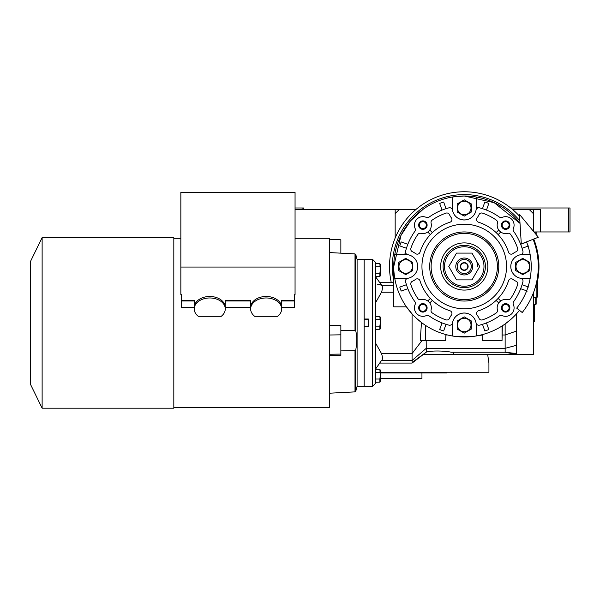 <?xml version="1.0" encoding="UTF-8"?>
<svg xmlns="http://www.w3.org/2000/svg" width="600" height="600" viewBox="0 0 600 600"><rect width="100%" height="100%" fill="white"/><g stroke="black" fill="none" stroke-linecap="round" stroke-linejoin="round"><path stroke-width="0.9" d="M395.168 238.013L395.168 209.392L295.058 209.392M512.452 209.392L540.39 209.392L540.39 231.952L533.985 231.952M510.735 207.983L568.59 207.983L568.59 231.952L540.39 231.952M295.058 207.983L303.517 207.983L303.517 209.392M302.108 207.983L302.108 209.392M568.59 207.983L570 207.983L570 231.952L568.59 231.952M534.75 304.56L534.683 320.07M534.683 304.56L534.683 317.25L533.34 317.25M533.34 321.48L534.683 321.48L534.75 317.25M488.07 357.69L488.13 358.125M488.153 358.275L488.265 359.04M488.347 359.603L488.67 361.627M380.362 372.24L488.925 372.24L488.925 363.075L487.658 354.337M446.625 372.24L446.625 372.945L380.362 372.945M421.95 372.945L421.95 378.585L380.362 378.585M395.168 209.392L399.397 209.392L395.168 213.623M533.34 209.392L533.34 231.173M464.25 270.022A3.525 3.525 0 0 1 460.725 266.498A3.525 3.525 0 0 1 464.25 262.972A3.525 3.525 0 0 1 467.775 266.498A3.525 3.525 0 0 1 464.25 270.022M399.397 209.392L416.048 209.392M533.34 213.623L529.11 209.392M535.74 297.51L535.74 304.56L533.34 304.56M536.16 297.51L536.16 304.14L535.74 304.56M535.74 231.952L535.74 234.075M536.16 231.952L536.16 234.585M533.1 239.303A74.025 74.025 0 0 1 522.225 312.525L516.705 308.138A66.975 66.975 0 0 0 526.545 241.89M519.465 214.373L521.295 243.968L538.35 237.233L519.465 214.373M477.645 266.498A13.395 13.395 0 0 0 475.853 259.8M452.655 259.8A13.395 13.395 0 0 0 451.545 262.267M410.745 283.845A2.82 2.82 0 0 1 412.403 281.272A16.215 16.215 0 0 0 415.575 279.39A2.82 2.82 0 0 1 419.963 280.763A46.53 46.53 0 0 0 449.985 310.778A2.82 2.82 0 0 1 451.357 315.173A16.215 16.215 0 0 0 449.467 318.345A2.82 2.82 0 0 1 445.987 319.853A56.4 56.4 0 0 1 432.225 312.915A2.82 2.82 0 0 1 431.085 309.915A8.46 8.46 0 0 0 420.832 299.663A2.82 2.82 0 0 1 417.832 298.522A56.4 56.4 0 0 1 410.895 284.76A2.82 2.82 0 0 1 410.745 283.845M476.565 313.462A2.82 2.82 0 0 1 478.522 310.778A46.53 46.53 0 0 0 508.537 280.763A2.82 2.82 0 0 1 512.933 279.39A16.215 16.215 0 0 0 516.105 281.272A2.82 2.82 0 0 1 517.612 284.76A56.4 56.4 0 0 1 510.675 298.522A2.82 2.82 0 0 1 507.668 299.663A8.46 8.46 0 0 0 497.415 309.915A2.82 2.82 0 0 1 496.283 312.915A56.4 56.4 0 0 1 482.52 319.853A2.82 2.82 0 0 1 479.033 318.345A16.215 16.215 0 0 0 477.143 315.173A2.82 2.82 0 0 1 476.565 313.462M476.565 219.525A2.82 2.82 0 0 1 477.143 217.815A16.215 16.215 0 0 0 479.033 214.642A2.82 2.82 0 0 1 482.52 213.135A56.4 56.4 0 0 1 496.283 220.072A2.82 2.82 0 0 1 497.415 223.072A8.46 8.46 0 0 0 507.668 233.325A2.82 2.82 0 0 1 510.675 234.465A56.4 56.4 0 0 1 517.612 248.228A2.82 2.82 0 0 1 516.105 251.715A16.215 16.215 0 0 0 512.933 253.597A2.82 2.82 0 0 1 508.537 252.225A46.53 46.53 0 0 0 478.522 222.21A2.82 2.82 0 0 1 476.565 219.525M500.73 232.013A8.46 8.46 0 0 1 498.735 230.017L496.14 232.612A46.53 46.53 0 0 1 498.135 234.608L500.73 232.013M410.745 249.142A2.82 2.82 0 0 1 410.895 248.228A56.4 56.4 0 0 1 417.832 234.465A2.82 2.82 0 0 1 420.832 233.325A8.46 8.46 0 0 0 431.085 223.072A2.82 2.82 0 0 1 432.225 220.072A56.4 56.4 0 0 1 445.987 213.135A2.82 2.82 0 0 1 449.467 214.642A16.215 16.215 0 0 0 451.357 217.815A2.82 2.82 0 0 1 449.985 222.21A46.53 46.53 0 0 0 419.963 252.225A2.82 2.82 0 0 1 415.575 253.597A16.215 16.215 0 0 0 412.403 251.715A2.82 2.82 0 0 1 410.745 249.142M530.145 254.513L522.765 254.513A11.985 11.985 0 0 0 520.68 278.295A11.985 11.985 0 0 1 520.68 254.692A2.82 2.82 0 0 0 522.923 251.205A60.63 60.63 0 0 0 513.638 231.33A2.82 2.82 0 0 1 513.36 228.548A8.46 8.46 0 0 0 502.2 217.388A2.82 2.82 0 0 1 499.418 217.103A60.63 60.63 0 0 0 479.543 207.825A2.82 2.82 0 0 0 476.055 210.06A11.985 11.985 0 0 1 452.265 207.983L452.265 197.025A70.5 70.5 0 0 0 393.757 266.498L393.757 306.832L406.433 306.832L412.08 313.913L412.08 362.505L426.248 352.14L426.248 348.33L412.08 360.495L381.668 360.495M476.235 197.025A70.5 70.5 0 0 0 452.265 197.025L464.25 195.998L494.175 202.665L520.02 223.373A70.5 70.5 0 0 0 476.235 197.025L476.235 207.983A11.985 11.985 0 0 1 452.452 210.06A2.82 2.82 0 0 0 448.965 207.825A60.63 60.63 0 0 0 429.09 217.103A2.82 2.82 0 0 1 426.308 217.388A8.46 8.46 0 0 0 415.147 228.548A2.82 2.82 0 0 1 414.862 231.33A60.63 60.63 0 0 0 405.585 251.205A2.82 2.82 0 0 0 407.82 254.692A11.985 11.985 0 0 1 417.72 266.498A11.985 11.985 0 0 0 405.743 254.513L394.778 254.513M406.072 283.56A60.63 60.63 0 0 1 406.05 283.478A60.63 60.63 0 0 1 405.585 281.782A60.63 60.63 0 0 0 414.862 301.657A2.82 2.82 0 0 1 415.147 304.44A8.46 8.46 0 0 0 426.308 315.6A2.82 2.82 0 0 1 429.09 315.885A60.63 60.63 0 0 0 448.965 325.163A2.82 2.82 0 0 0 452.452 322.928A11.985 11.985 0 0 1 476.235 325.005L476.235 335.962A70.5 70.5 0 0 0 519.465 310.335L515.88 314.498L516.42 314.685L516.42 313.913M423.285 209.123L410.452 220.935L400.987 235.388L393.757 266.498A70.5 70.5 0 0 0 452.265 335.962L452.265 325.005A11.985 11.985 0 0 1 476.055 322.928A2.82 2.82 0 0 0 479.543 325.163A60.63 60.63 0 0 0 499.418 315.885A2.82 2.82 0 0 1 502.2 315.6A8.46 8.46 0 0 0 513.36 304.44A2.82 2.82 0 0 1 513.638 301.657A60.63 60.63 0 0 0 522.923 281.782L522.923 281.782A2.82 2.82 0 0 0 520.68 278.295A11.985 11.985 0 0 0 522.765 278.475L530.145 278.475M422.692 323.438L425.475 325.373L425.475 340.515L420.248 340.515L421.478 322.53L422.647 323.407M375.428 302.97L381.502 292.215C382.755 288.442 382.755 286.14 381.502 285.293L382.185 286.103M533.34 293.07L533.34 354.615L515.1 354.337M511.013 319.252L505.14 323.925L505.14 352.237L516.42 353.535C516.45 354.952 516.45 354.952 516.42 353.535L516.42 314.685M382.2 286.132L382.403 286.853M382.327 289.087L382.192 289.778M377.153 284.108L377.955 284.265M378.75 284.438L379.56 284.632M380.303 284.843L381.502 285.293M407.625 244.2L401.19 241.92A67.68 67.68 0 0 0 399.78 245.91L406.433 248.265A60.63 60.63 0 0 0 404.82 254.513A60.63 60.63 0 0 1 406.433 248.265L406.215 248.183M406.215 284.805L406.433 284.722A60.63 60.63 0 0 1 406.125 283.725M476.82 207.18A60.63 60.63 0 0 1 479.505 207.817A60.63 60.63 0 0 1 479.543 207.825M502.043 326.01L502.043 340.515L482.58 340.515L482.865 334.493L482.865 340.515M372.608 386.34L372.608 259.447L375.428 262.267L375.428 383.52L372.608 386.34L364.147 386.34L364.147 326.767L368.377 326.767L368.377 319.013L364.147 319.013L364.147 259.447L364.147 386.34L357.097 386.34L357.097 259.447L355.778 254.535L355.778 330.952C357.045 336.263 357.045 342.562 355.778 349.853L355.005 350.692L340.86 350.895M381.975 285.72L375.428 276.54M486.548 209.865L486.472 210.083A60.63 60.63 0 0 1 489.9 211.56M381.975 355.147L382.11 355.665M375.428 369.248L381.502 360.495C382.755 359.647 382.755 357.337 381.502 353.565L375.428 342.817M421.478 322.53L416.67 318.51M416.588 318.442L413.783 315.712M425.475 340.515L425.475 325.373M450.57 335.655L447.577 334.995A70.5 70.5 0 0 1 445.92 334.567L445.643 340.515L425.76 340.515M450.998 335.737L451.62 335.85M451.665 335.858L455.7 336.472M455.798 336.48L472.118 336.555M472.65 336.487L476.235 335.962A70.5 70.5 0 0 1 452.265 335.962M476.812 335.865L482.58 334.995M505.14 323.925A70.5 70.5 0 0 1 502.32 325.83L502.043 340.515M516.42 331.103L505.14 334.995L502.32 334.995M516.42 345.322L505.14 348.33L426.248 348.33L426.18 340.515M425.272 352.942L423.472 354.337L515.655 354.337L505.14 352.237L451.335 352.237C446.325 351.045 432.428 350.235 426.248 352.14M380.017 329.212L375.712 329.407L375.712 316.38L379.853 316.38L380.325 322.89L379.853 326.153L375.712 326.153M380.017 276.337L375.712 276.532L375.712 263.505L379.853 263.505L380.325 270.022L379.853 273.278L375.712 273.278M380.017 382.087L375.712 382.275L375.712 369.255L379.853 369.255L380.325 375.765L379.853 379.02L375.712 379.02M423.278 340.515L422.033 340.515L412.08 353.565L381.502 353.565M445.92 334.567L445.643 340.515M447.577 334.995L445.92 334.995M528.727 287.077L522.293 284.805M520.882 288.788L527.31 291.067M482.565 324.532L484.838 330.968A67.68 67.68 0 0 0 488.827 329.55L486.548 323.123M441.952 323.123L439.68 329.55A67.68 67.68 0 0 0 443.662 330.968L445.942 324.532M406.433 284.722L399.78 287.077A67.68 67.68 0 0 0 401.19 291.067L407.625 288.788M405.585 281.782A2.82 2.82 0 0 1 407.82 278.295A11.985 11.985 0 0 0 417.72 266.498A11.985 11.985 0 0 1 405.743 278.475L394.778 278.475M451.335 352.237L505.14 352.237M453.42 354.337L453.42 352.237M445.942 208.455L443.662 202.02A67.68 67.68 0 0 0 439.68 203.438L441.952 209.865M486.472 210.083L488.827 203.438A67.68 67.68 0 0 0 484.838 202.02L482.565 208.455M527.31 241.92L520.882 244.2M522.293 248.183L528.727 245.91M379.853 316.38L380.362 317.483L380.362 328.305L379.853 329.407L379.853 326.153M375.712 319.635L379.853 319.635M380.325 318.007L380.303 318.562M380.325 322.462L380.325 322.89M379.853 263.505L380.362 264.608L380.362 275.43L379.853 276.532L379.853 273.278M375.712 266.76L379.853 266.76M380.325 265.132L380.303 265.688M380.325 269.587L380.325 270.022M379.853 369.255L380.362 370.358L380.362 381.18L379.853 382.275L379.853 379.02M375.712 372.51L379.853 372.51M380.325 370.882L380.303 371.438M380.325 375.337L380.325 375.765M536.865 280.875L536.865 297.51L533.34 297.51M522.075 284.722A60.63 60.63 0 0 1 520.665 288.712M446.018 324.315A60.63 60.63 0 0 1 442.035 322.905M520.665 244.275A60.63 60.63 0 0 1 522.075 248.265M537.57 276.683L537.57 296.805L536.865 297.51M418.65 225.12A4.23 4.23 0 0 1 422.88 220.89A4.23 4.23 0 0 1 427.11 225.12A4.23 4.23 0 0 1 422.88 229.35A4.23 4.23 0 0 1 418.65 225.12M501.397 225.12A4.23 4.23 0 0 1 505.627 220.89A4.23 4.23 0 0 1 509.857 225.12A4.23 4.23 0 0 1 505.627 229.35A4.23 4.23 0 0 1 501.397 225.12M501.397 307.868A4.23 4.23 0 0 1 505.627 303.638A4.23 4.23 0 0 1 509.857 307.868A4.23 4.23 0 0 1 505.627 312.097A4.23 4.23 0 0 1 501.397 307.868M418.65 307.868A4.23 4.23 0 0 1 422.88 303.638A4.23 4.23 0 0 1 427.11 307.868A4.23 4.23 0 0 1 422.88 312.097A4.23 4.23 0 0 1 418.65 307.868M529.815 266.498L529.815 270.562L522.765 274.635L515.715 270.562L515.715 262.425L522.765 258.353L529.815 262.425L529.815 266.498M432.36 232.612L429.772 230.017A8.46 8.46 0 0 1 427.778 232.013L430.373 234.608M506.55 266.498A42.3 42.3 0 0 0 464.25 224.197A42.3 42.3 0 0 0 421.95 266.498A42.3 42.3 0 0 0 464.25 308.79A42.3 42.3 0 0 0 506.55 266.498M419.408 225.12A3.465 3.465 0 0 1 422.88 221.655A3.465 3.465 0 0 1 426.345 225.12A3.465 3.465 0 0 1 422.88 228.585A3.465 3.465 0 0 1 419.408 225.12M502.162 225.12A3.465 3.465 0 0 1 505.627 221.655A3.465 3.465 0 0 1 509.092 225.12A3.465 3.465 0 0 1 505.627 228.585A3.465 3.465 0 0 1 502.162 225.12M502.162 307.868A3.465 3.465 0 0 1 505.627 304.403A3.465 3.465 0 0 1 509.092 307.868A3.465 3.465 0 0 1 505.627 311.332A3.465 3.465 0 0 1 502.162 307.868M419.408 307.868A3.465 3.465 0 0 1 422.88 304.403A3.465 3.465 0 0 1 426.345 307.868A3.465 3.465 0 0 1 422.88 311.332A3.465 3.465 0 0 1 419.408 307.868M471.3 325.005L471.3 329.077L464.25 333.15L457.2 329.077L457.2 320.94L464.25 316.868L471.3 320.94L471.3 325.005M412.785 266.498L412.785 270.562L405.743 274.635L398.692 270.562L398.692 262.425L405.743 258.353L412.785 262.425L412.785 266.498M471.3 207.983L471.3 212.048L464.25 216.12L457.2 212.048L457.2 203.91L464.25 199.837L471.3 203.91L471.3 207.983M516 266.498A6.765 6.765 0 0 0 522.765 273.263A6.765 6.765 0 0 0 529.53 266.498A6.765 6.765 0 0 0 522.765 259.725A6.765 6.765 0 0 0 516 266.498M500.73 300.975L498.135 298.38M496.14 300.375L498.735 302.97M430.373 298.38L427.778 300.975M429.772 302.97L432.36 300.375M457.485 325.005A6.765 6.765 0 0 0 464.25 331.77A6.765 6.765 0 0 0 471.015 325.005A6.765 6.765 0 0 0 464.25 318.24A6.765 6.765 0 0 0 457.485 325.005M398.97 266.498A6.765 6.765 0 0 0 405.743 273.263A6.765 6.765 0 0 0 412.507 266.498A6.765 6.765 0 0 0 405.743 259.725A6.765 6.765 0 0 0 398.97 266.498M519.585 216.263A74.73 74.73 0 0 0 391.305 282.705M537.57 280.942A74.73 74.73 0 0 0 533.76 239.048M457.485 207.983A6.765 6.765 0 0 0 464.25 214.748A6.765 6.765 0 0 0 471.015 207.983A6.765 6.765 0 0 0 464.25 201.218A6.765 6.765 0 0 0 457.485 207.983M497.385 266.498A33.135 33.135 0 0 0 464.25 233.362A33.135 33.135 0 0 0 431.115 266.498A33.135 33.135 0 0 0 464.25 299.625A33.135 33.135 0 0 0 497.385 266.498M440.662 266.498A23.595 23.595 0 0 1 464.25 242.903A23.595 23.595 0 0 1 487.845 266.498A23.595 23.595 0 0 1 464.25 290.085A23.595 23.595 0 0 1 440.662 266.498M485.4 266.498A21.15 21.15 0 0 0 464.25 245.347A21.15 21.15 0 0 0 443.1 266.498A21.15 21.15 0 0 0 464.25 287.64A21.15 21.15 0 0 0 485.4 266.498A21.15 21.15 0 0 0 464.25 245.347A21.15 21.15 0 0 0 443.1 266.498A21.15 21.15 0 0 0 464.25 287.64A21.15 21.15 0 0 0 485.4 266.498M456.518 253.103L448.785 266.498L456.518 279.885L471.982 279.885L479.722 266.498L471.982 253.103L456.518 253.103M472.71 266.498A8.46 8.46 0 0 0 464.25 258.038A8.46 8.46 0 0 0 455.79 266.498A8.46 8.46 0 0 0 464.25 274.95A8.46 8.46 0 0 0 472.71 266.498M471.3 266.498A7.05 7.05 0 0 0 464.25 259.447A7.05 7.05 0 0 0 457.2 266.498A7.05 7.05 0 0 0 464.25 273.548A7.05 7.05 0 0 0 471.3 266.498M460.373 266.498A3.877 3.877 0 0 1 464.25 262.62A3.877 3.877 0 0 1 468.127 266.498A3.877 3.877 0 0 1 464.25 270.375A3.877 3.877 0 0 1 460.373 266.498M194.243 308.933A15.51 10.965 180 0 0 198.285 316.32L221.228 316.32A15.51 10.965 180 0 0 225.263 308.933A15.51 10.965 180 0 0 209.752 297.968A15.51 10.965 180 0 0 194.243 308.933L194.243 307.44A15.51 10.965 0 0 1 209.752 296.475A15.51 10.965 0 0 1 225.263 307.44L225.263 308.933M250.642 308.933A15.51 10.965 180 0 0 254.685 316.32L277.62 316.32A15.51 10.965 180 0 0 281.663 308.933A15.51 10.965 180 0 0 266.153 297.968A15.51 10.965 180 0 0 250.642 308.933L250.642 307.44A15.51 10.965 0 0 1 266.153 296.475A15.51 10.965 0 0 1 281.663 307.44L281.663 308.933M329.603 334.995L340.86 334.837L340.86 354.09L329.603 354.24M340.86 354.09L340.86 355.515L329.603 355.665M295.058 238.298L329.603 238.298L329.603 407.49L173.82 407.49M329.603 239.235L340.86 239.805L340.86 253.17M340.86 330.57L355.005 330.382L355.778 330.952M329.603 325.612L340.86 325.455L340.86 334.837M281.663 307.5L294.353 307.5L294.353 300.983L281.663 300.983M225.263 307.5L250.642 307.5M194.243 300.983L181.553 300.983L181.553 307.5L194.243 307.5M181.553 300.983L181.553 300.457L194.243 300.457L194.243 307.44M281.663 307.44L281.663 300.457L294.353 300.457L294.353 294.48L295.058 294.48L295.058 192.285L180.847 192.285L180.847 294.48L181.553 294.48L181.553 300.457M294.353 300.457L294.353 300.983M173.82 237.593L173.82 408.195L42.127 408.195L42.127 237.593L173.82 237.593M250.642 300.983L225.263 300.983M250.642 307.44L250.642 300.457L225.263 300.457L225.263 307.44M180.847 267.06L295.058 267.06M30.36 261.72L30.36 384.067L30.36 261.72L42.127 237.593M393.757 292.215L381.502 292.215M381.668 285.293L393.757 285.293M519.87 220.913A71.91 71.91 0 0 0 393.757 280.665M429.705 266.498A34.545 34.545 0 0 1 464.25 231.952A34.545 34.545 0 0 1 498.795 266.498A34.545 34.545 0 0 1 464.25 301.035A34.545 34.545 0 0 1 429.705 266.498M483.99 266.498A19.74 19.74 0 0 0 464.25 246.757A19.74 19.74 0 0 0 444.51 266.498A19.74 19.74 0 0 0 464.25 286.23A19.74 19.74 0 0 0 483.99 266.498M357.097 386.34L355.778 391.252L355.778 349.853M355.005 350.692L355.005 391.875L355.778 391.252M329.603 252.577L355.005 253.913L355.005 330.382M379.822 282.705L393.757 282.705M379.822 363.075L412.08 363.075L423.51 354.337M372.608 259.447L357.097 259.447M439.785 340.312L440.28 340.515M432.322 340.312L431.82 340.515M496.185 340.312L496.68 340.515M488.722 340.312L488.22 340.515M368.377 319.365L364.147 319.365M368.377 326.415L364.147 326.415M355.005 391.875L329.603 393.202M180.847 238.298L173.82 238.298M355.005 253.913L355.778 254.535M30.36 384.067L42.127 408.195"/></g></svg>
